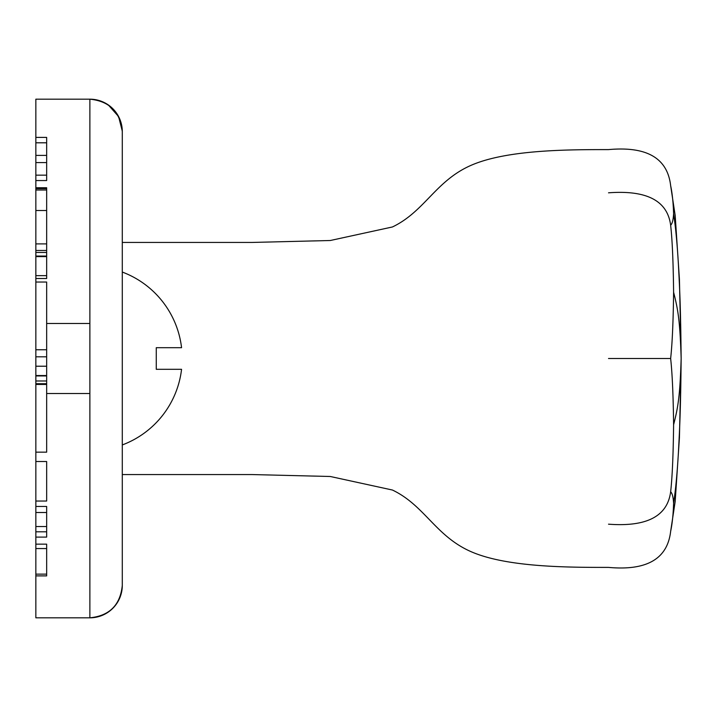 <?xml version="1.0" encoding="UTF-8"?>
<svg xmlns="http://www.w3.org/2000/svg" width="717" height="717" viewBox="0 0 717 717"><rect width="100%" height="100%" fill="white"/><g stroke="black" fill="none" stroke-linecap="round" stroke-linejoin="round"><path stroke-width="1.08" d="M35.85 384.437L46.659 384.437L46.659 452.158L35.85 452.158L35.85 375.538L46.659 375.538L46.659 356.815L46.659 366.217L35.85 366.217L35.85 356.815L46.659 356.815L46.659 282.032L35.85 282.032L35.85 349.753L46.659 349.753M35.85 383.882L46.659 383.882L46.659 375.538M35.85 375.932L46.659 375.932M35.85 383.729L46.659 383.729M35.85 375.538L35.85 356.815L46.659 356.815M35.85 187.737L46.659 187.737L46.659 188.643L35.85 188.643L35.85 180.55L46.659 180.55L46.659 137.404L35.85 137.404L35.85 99.179L35.85 617.821L35.85 548.559L46.659 548.559L46.659 544.149L35.85 544.149L35.85 526.52L46.659 526.52L46.659 506.453L35.85 506.453L35.85 501.04L46.659 501.04L46.659 461.524L35.85 461.524L35.85 501.04M35.85 282.032L35.85 188.643M35.85 190.005L46.659 190.005L46.659 188.643M35.85 180.55L35.85 137.404M35.85 142.8L46.659 142.8M35.85 155.383L46.659 155.383M35.85 162.571L46.659 162.571M35.85 175.154L46.659 175.154M35.85 526.52L35.85 512.503L46.659 512.503M35.85 512.503L35.85 506.453M35.85 531.808L46.659 531.808L46.659 526.52M35.85 537.096L46.659 537.096L46.659 531.808M35.85 356.815L35.85 349.753M35.85 278.519L46.659 278.519L46.659 190.005M35.85 256.605L46.659 256.605M35.85 275.66L46.659 275.66M35.85 575.885L46.659 575.885L46.659 548.559M35.85 574.129L46.659 574.129M35.85 548.559L35.85 544.149M46.659 384.437L46.659 383.882M35.85 256.05L46.659 256.05M35.85 252.456L46.659 252.456M35.85 250.466L46.659 250.466M35.85 461.524L35.85 452.158M122.293 444.943A92.314 92.314 0 0 0 181.562 369.309L156.261 369.309L156.261 347.691L181.562 347.691A92.314 92.314 0 0 0 122.293 272.057M122.293 242.445L251.954 242.445L330.286 240.509L392.414 226.975C424.831 211.497 435.64 180.55 471.652 165.08C507.672 149.602 568.895 149.602 608.518 149.602C646.77 146.107 667.482 158.107 670.646 185.622C672.259 193.267 673.245 202.642 673.604 213.747C673.245 219.931 672.25 223.758 670.646 225.237C672.25 239.263 673.245 261.588 673.604 292.222C673.245 321.736 672.259 343.828 670.646 358.5C672.259 373.172 673.245 395.264 673.604 424.778C677.682 408.475 679.931 398.455 681.15 358.5C680.594 303.363 679.644 288.826 678.443 265.03C677.251 244.255 675.638 227.164 673.604 213.747M608.518 524.181C646.77 527.058 667.482 516.258 670.646 491.763C672.25 493.242 673.245 497.069 673.604 503.253C675.638 489.836 677.251 472.745 678.443 451.97C679.644 428.174 680.594 413.637 681.15 358.5C679.931 318.545 677.682 308.525 673.604 292.222M670.646 491.763C672.25 477.737 673.245 455.412 673.604 424.778M673.604 503.253C673.245 514.358 672.259 523.733 670.646 531.378C667.482 558.893 646.77 570.893 608.518 567.398C568.895 567.398 507.672 567.398 471.652 551.92C435.64 536.45 424.831 505.503 392.414 490.025L330.286 476.491L251.954 474.555L122.293 474.555M608.518 358.5L670.646 358.5M670.646 225.237C667.482 200.742 646.77 189.942 608.518 192.819M89.876 617.821L35.85 617.821L89.876 617.821A32.417 32.417 -137.4 0 0 122.293 585.404L122.293 585.404A32.417 32.417 161.6 0 1 89.876 617.821C109.495 615.831 120.304 605.023 122.293 585.404L122.293 131.596A32.417 32.417 -38.7 0 0 89.876 99.179L89.876 617.821C109.495 615.831 120.295 605.023 122.293 585.404M89.876 99.179L35.85 99.179L89.876 99.179C109.495 101.169 120.304 111.977 122.293 131.596M35.85 380.987L46.659 380.987M35.85 210.511L46.659 210.511M35.85 243.897L46.659 243.897M89.876 323.475L46.659 323.475M89.876 393.525L46.659 393.525M670.646 531.378L675.19 501.416L679.438 437.469L681.15 358.5L679.438 279.531L675.19 215.584L670.646 185.622M108.33 104.951L118.601 116.584L122.284 131.103"/></g></svg>
